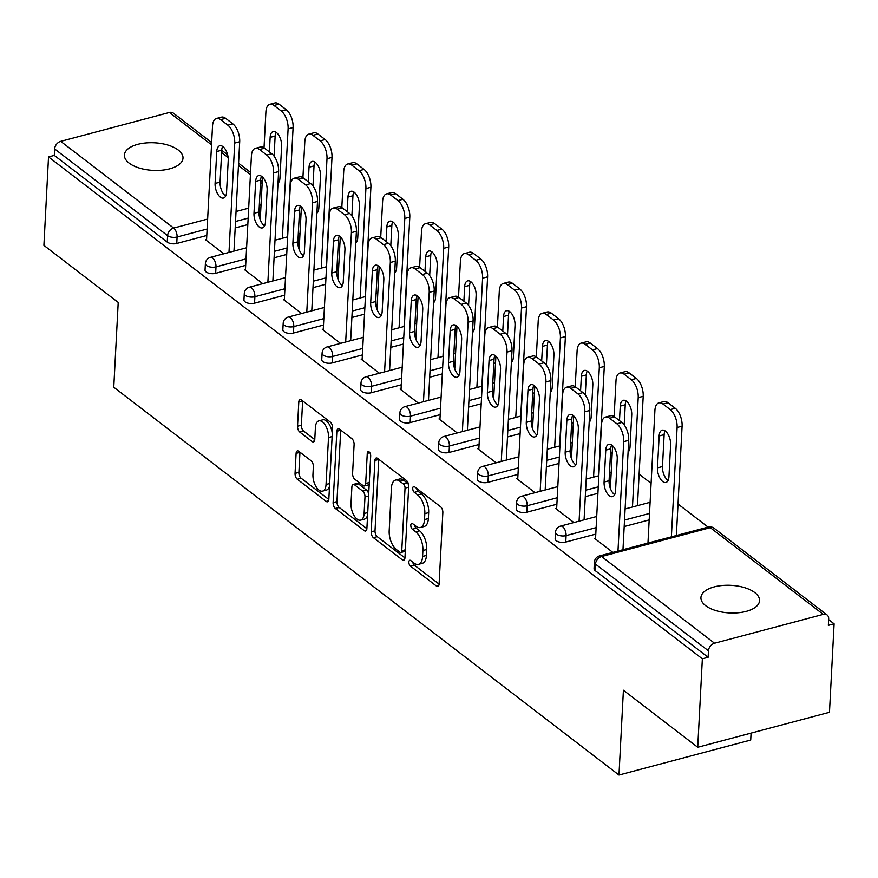<?xml version="1.0" encoding="UTF-8"?>
<svg xmlns="http://www.w3.org/2000/svg" width="878" height="878" viewBox="0 0 878 878"><rect width="100%" height="100%" fill="white"/><g stroke="black" fill="none" stroke-linecap="round" stroke-linejoin="round"><path stroke-width="1.32" d="M408.874 561.997A3.15 1.569 -104.9 0 0 410.432 566.09L436.443 586.054A4.5 2.239 -104.9 0 0 437.804 586.438A4.5 2.239 -104.9 0 0 439.099 583.969L442.841 512.609A4.5 2.239 -104.9 0 0 440.602 506.771L414.592 486.807A3.15 1.569 -104.9 0 0 413.637 486.533A3.15 1.569 -104.9 0 0 412.737 488.267A3.15 1.569 -104.9 0 0 414.306 492.349L417.665 494.94A14.399 7.178 -104.9 0 1 424.831 513.63L424.524 519.578A14.399 7.178 -104.9 0 1 420.386 527.48A14.399 7.178 -104.9 0 1 416.029 526.251L412.66 523.672A3.15 1.569 -104.9 0 0 411.705 523.398A3.15 1.569 -104.9 0 0 410.805 525.132A3.15 1.569 -104.9 0 0 412.375 529.225L415.733 531.805A14.399 7.178 -104.9 0 1 422.9 550.506L422.592 556.443A14.399 7.178 -104.9 0 1 418.455 564.356A14.399 7.178 -104.9 0 1 414.098 563.127L410.728 560.537A3.15 1.569 -104.9 0 0 409.774 560.274A3.15 1.569 -104.9 0 0 408.874 561.997M412.781 562.118A3.15 1.569 -104.9 0 0 414.273 565.07L439.088 584.111M416.644 488.377A3.15 1.569 -104.9 0 0 418.147 491.329L421.506 493.919L417.665 494.94M414.712 525.242A3.15 1.569 -104.9 0 0 416.216 528.205L419.574 530.784L415.733 531.805M129.132 163.121A29.336 13.818 3 0 0 161.684 170.222A29.336 13.818 3 0 0 183.008 158.128A29.336 13.818 3 0 0 178.3 150.061A29.336 13.818 3 0 0 145.737 142.96A29.336 13.818 3 0 0 124.413 155.055A29.336 13.818 3 0 0 129.132 163.121M705.649 605.666A29.336 13.818 3 0 0 738.211 612.767A29.336 13.818 3 0 0 759.536 600.673A29.336 13.818 3 0 0 754.817 592.606A29.336 13.818 3 0 0 722.254 585.494A29.336 13.818 3 0 0 700.929 597.6A29.336 13.818 3 0 0 705.649 605.666M298.761 451.292A4.5 2.239 -104.9 0 0 297.401 450.908A4.5 2.239 -104.9 0 0 296.106 453.377L295.052 473.396A4.5 2.239 -104.9 0 0 297.291 479.234L326.177 501.415A4.5 2.239 -104.9 0 0 327.538 501.799A4.5 2.239 -104.9 0 0 328.833 499.33L332.575 427.97A4.5 2.239 -104.9 0 0 330.337 422.12L301.45 399.951A4.5 2.239 -104.9 0 0 300.089 399.567A4.5 2.239 -104.9 0 0 298.794 402.036L297.532 426.225A4.5 2.239 -104.9 0 0 299.771 432.064L312.129 441.557A4.5 2.239 -104.9 0 0 313.49 441.941A4.5 2.239 -104.9 0 0 314.785 439.472L315.411 427.476A12.04 6.003 -104.9 0 1 318.868 420.869A12.04 6.003 -104.9 0 1 325.573 425.589A12.04 6.003 -104.9 0 1 328.504 437.529L326.045 484.502A12.04 6.003 -104.9 0 1 322.588 491.109A12.04 6.003 -104.9 0 1 315.882 486.39A12.04 6.003 -104.9 0 1 312.952 474.449L313.358 466.624A4.5 2.239 -104.9 0 0 311.119 460.774L298.761 451.292M823.235 614.37L710.269 527.656L601.573 556.531L714.538 643.234L823.235 614.37A6.881 5.005 127.5 0 1 827.098 614.973A6.881 5.005 127.5 0 1 828.678 618.891L828.338 625.355L834.1 623.83L829.469 712.277L697.725 747.266L623.413 690.229L618.968 775.033L113.767 387.231L118.212 302.427L43.9 245.379L48.531 156.932L702.356 658.818L708.118 657.282L708.458 650.828L595.493 564.115L595.152 570.579L708.118 657.282M697.725 747.266L702.356 658.818M371.174 531.827A4.5 2.239 -104.9 0 0 373.413 537.676L402.3 559.846A4.5 2.239 -104.9 0 0 403.66 560.23A4.5 2.239 -104.9 0 0 404.956 557.76L408.698 486.401A4.5 2.239 -104.9 0 0 406.459 480.551L377.573 458.382A4.5 2.239 -104.9 0 0 376.212 457.998A4.5 2.239 -104.9 0 0 374.917 460.467L371.174 531.827L375.016 530.806A4.5 2.239 -104.9 0 0 377.255 536.656L404.945 557.903M364.238 530.63L335.352 508.461A4.5 2.239 -104.9 0 1 333.113 502.611L336.856 431.252A4.5 2.239 -104.9 0 1 338.151 428.782A4.5 2.239 -104.9 0 1 339.512 429.166L351.869 438.66A4.5 2.239 -104.9 0 1 354.108 444.498L352.594 473.44A4.5 2.239 -104.9 0 0 354.833 479.278L363.031 485.578A4.5 2.239 -104.9 0 0 364.403 485.962A4.5 2.239 -104.9 0 0 365.687 483.493L367.267 453.366A3.15 1.569 -104.9 0 1 368.178 451.632A3.15 1.569 -104.9 0 1 369.934 452.872A3.15 1.569 -104.9 0 1 370.692 455.989L366.894 528.545A4.5 2.239 -104.9 0 1 365.599 531.014A4.5 2.239 -104.9 0 1 364.238 530.63L366.598 530.005M618.968 775.033L750.712 740.044L751.074 733.097M714.538 643.234A6.881 5.005 127.5 0 0 708.458 650.828M48.531 156.932L54.293 155.406L54.634 148.942A6.881 5.005 -52.5 0 1 60.714 141.358L169.41 112.483A6.881 5.005 -52.5 0 1 173.284 113.086L211.653 142.543M299.376 213.365L300.989 214.605M338.271 243.228L339.885 244.468M377.178 273.08L378.791 274.32M416.073 302.943L417.687 304.183M454.969 332.806L456.593 334.046M493.875 362.669L495.488 363.909M532.77 392.521L534.384 393.761M571.677 422.384L573.29 423.624M610.572 452.247L612.185 453.487M639.118 474.153L651.092 483.35M678.014 504.016L708.085 527.096M828.634 619.638L834.1 623.83M648.963 523.957L648.359 524.111L648.93 524.55M595.569 538.137L594.593 538.39L612.833 552.394M215.659 273.31A6.881 3.238 -177 0 1 206.154 271.971A6.881 3.238 -177 0 1 205.046 270.084L205.386 263.619A6.881 3.238 -177 0 0 206.495 265.507A6.881 3.238 3 0 0 215.999 266.857L215.659 273.31L245.686 265.343M286.722 254.444L274.09 257.792M247.815 224.581L235.183 227.94M206.78 235.48L176.763 243.458A6.881 3.238 -177 0 1 167.259 242.119L167.599 235.655L54.634 148.942M54.293 155.406L167.259 242.119M595.152 570.579A6.881 3.238 -177 0 1 594.055 568.692L594.395 562.227A6.881 3.238 -177 0 0 595.493 564.115A6.881 5.005 127.5 0 1 601.573 556.531A6.881 3.424 -104.9 0 0 599.487 555.939A6.881 6.881 0 0 0 594.395 562.227M245.467 269.392L244.49 269.656L262.731 283.649M293.461 333.036A6.881 3.238 -177 0 1 283.956 331.697A6.881 3.238 -177 0 1 282.848 329.81L283.188 323.345A6.881 3.238 -177 0 0 284.296 325.233A6.881 3.238 3 0 0 293.801 326.572L293.461 333.036L323.488 325.058M364.524 314.159L351.891 317.518M323.269 329.107L322.292 329.371L340.532 343.375M371.262 392.751A6.881 3.238 -177 0 1 361.758 391.412A6.881 3.238 -177 0 1 360.649 389.525L360.99 383.06A6.881 3.238 -177 0 0 362.098 384.948A6.881 3.238 3 0 0 371.603 386.298L371.262 392.751L401.279 384.784M442.314 373.885L429.693 377.233M401.07 388.833L400.094 389.097L418.334 403.09M449.064 452.477A6.881 3.238 -177 0 1 439.56 451.138A6.881 3.238 -177 0 1 438.451 449.251L438.791 442.786A6.881 3.238 -177 0 0 439.9 444.674A6.881 3.238 3 0 0 449.393 446.013L449.064 452.477L479.081 444.498M520.116 433.6L507.484 436.959M478.872 448.548L477.895 448.812L496.136 462.816M526.855 512.192A6.881 3.238 -177 0 1 517.361 510.853A6.881 3.238 -177 0 1 516.253 508.966L516.593 502.501A6.881 3.238 -177 0 0 517.691 504.389A6.881 3.238 3 0 0 527.195 505.739L526.855 512.192L556.882 504.224M597.918 493.326L585.286 496.674M556.674 508.274L555.686 508.538L573.927 522.531M565.761 542.055A6.881 3.238 -177 0 1 556.257 540.716A6.881 3.238 -177 0 1 555.148 538.829L555.489 532.364A6.881 3.238 -177 0 0 556.597 534.252A6.881 3.238 3 0 0 566.101 535.591L565.761 542.055L595.789 534.087M649.171 519.908L624.192 526.537M517.768 478.411L516.791 478.675L535.031 492.679M487.959 482.34A6.881 3.238 -177 0 1 478.455 481.001A6.881 3.238 -177 0 1 477.347 479.103L477.687 472.649A6.881 3.238 -177 0 0 478.795 474.537A6.881 3.238 3 0 0 488.3 475.876L487.959 482.34L517.987 474.361M559.023 463.463L546.39 466.822M439.966 418.696L438.989 418.949L457.229 432.953M410.158 422.614A6.881 3.238 -177 0 1 400.653 421.275A6.881 3.238 -177 0 1 399.556 419.388L399.885 412.923A6.881 3.238 -177 0 0 400.994 414.811A6.881 3.238 3 0 0 410.498 416.15L410.158 422.614L440.185 414.646M481.221 403.748L468.589 407.096M362.175 358.97L361.187 359.234L379.428 373.238M332.356 362.899A6.881 3.238 -177 0 1 322.852 361.56A6.881 3.238 -177 0 1 321.754 359.662L322.094 353.208A6.881 3.238 -177 0 0 323.192 355.096A6.881 3.238 3 0 0 332.696 356.435L332.356 362.899L362.384 354.921M403.419 344.022L390.787 347.381M284.373 299.255L283.385 299.508L301.626 313.512M254.554 303.173A6.881 3.238 -177 0 1 245.061 301.834A6.881 3.238 -177 0 1 243.952 299.947L244.293 293.482A6.881 3.238 -177 0 0 245.39 295.37A6.881 3.238 3 0 0 254.894 296.709L254.554 303.173L284.582 295.206M325.617 284.307L312.985 287.655M206.571 239.529L205.595 239.793L223.835 253.797M418.455 564.356L422.296 563.336A14.399 7.178 -104.9 0 0 426.434 555.434L422.592 556.443M419.574 530.784A14.399 7.178 -104.9 0 1 426.741 549.485L426.434 555.434M420.386 527.48L424.228 526.471A14.399 7.178 -104.9 0 0 428.365 518.558L424.524 519.578M421.506 493.919A14.399 7.178 -104.9 0 1 428.673 512.609L428.365 518.558M378.769 459.304A4.5 2.239 -104.9 0 0 378.758 459.446L375.016 530.806M399.896 552.229A3.15 1.569 -104.9 0 0 400.851 552.492A3.15 1.569 -104.9 0 0 401.762 550.769L405.043 488.135A3.15 1.569 -104.9 0 0 403.474 484.041L399.918 481.32A14.399 7.178 -104.9 0 0 395.561 480.079A14.399 7.178 -104.9 0 0 391.423 487.992L389.184 530.806A14.399 7.178 -104.9 0 0 396.351 549.496L399.896 552.229M400.851 552.492L404.692 551.472A3.15 1.569 -104.9 0 0 405.318 550.923M408.665 485.325A3.15 1.569 -104.9 0 0 407.315 483.021L403.474 484.041M395.561 480.079L399.402 479.059A14.399 7.178 -104.9 0 1 403.759 480.299L407.315 483.021M366.883 528.688L339.193 507.44L335.352 508.461M340.708 430.088A4.5 2.239 -104.9 0 0 340.697 430.231L336.954 501.59A4.5 2.239 -104.9 0 0 339.193 507.44M364.403 485.962L368.233 484.941A4.5 2.239 -104.9 0 0 369.232 483.932M351.024 503.467A12.04 6.003 -104.9 0 0 353.955 515.408A12.04 6.003 -104.9 0 0 360.66 520.127A12.04 6.003 -104.9 0 0 364.118 513.52L364.985 496.97A4.5 2.239 -104.9 0 0 362.746 491.131L354.547 484.832A4.5 2.239 -104.9 0 0 353.186 484.447A4.5 2.239 -104.9 0 0 351.891 486.917L351.024 503.467M360.66 520.127L364.502 519.107A12.04 6.003 -104.9 0 0 367.597 515.024M368.694 494.16A4.5 2.239 -104.9 0 0 366.587 490.111L362.746 491.131M353.186 484.447L357.028 483.427A4.5 2.239 -104.9 0 1 358.389 483.811L366.587 490.111M322.588 491.109L326.429 490.089A12.04 6.003 -104.9 0 0 329.535 486.006M332.279 433.655A12.04 6.003 -104.9 0 0 322.709 419.849L318.868 420.869M302.647 400.873A4.5 2.239 -104.9 0 0 302.636 401.016L301.373 425.204A4.5 2.239 -104.9 0 0 303.612 431.043L314.774 439.615M299.958 452.214A4.5 2.239 -104.9 0 0 299.947 452.357L298.893 472.375A4.5 2.239 -104.9 0 0 301.132 478.225L328.822 499.472M668.948 476.677L670.616 444.762A10.547 5.257 -104.9 0 0 668.048 434.314A10.547 5.257 -104.9 0 0 662.177 430.176A10.547 5.257 -104.9 0 0 659.148 435.96L657.479 467.864A10.547 5.257 -104.9 0 0 660.047 478.323A10.547 5.257 -104.9 0 0 665.919 482.461A10.547 5.257 -104.9 0 0 668.948 476.677M671.374 536.853L677.103 427.476A13.752 6.859 -104.9 0 0 670.254 409.62L663.022 404.067A13.752 6.859 -104.9 0 0 658.862 402.892A13.752 6.859 -104.9 0 0 654.911 410.443L647.964 543.065M676.367 535.525L682.096 426.148L677.103 427.476M670.254 409.62L675.248 408.292L668.015 402.739L663.022 404.067M665.019 430.824A10.547 5.257 -104.9 0 0 664.141 434.632L662.473 466.547A10.547 5.257 -104.9 0 0 668.07 480.486M675.248 408.292A13.752 6.859 75.1 0 1 682.096 426.148M658.862 402.892L663.856 401.564A13.752 6.859 75.1 0 1 668.015 402.739M614.677 494.665A10.547 5.257 75.1 0 1 609.08 480.727L610.748 448.812A10.547 5.257 75.1 0 1 611.637 445.003M614.633 416.918L609.639 418.246A13.752 6.859 -104.9 0 0 605.469 417.072L610.462 415.744A13.752 6.859 75.1 0 1 614.633 416.918L621.865 422.472A13.752 6.859 75.1 0 1 628.703 440.328L623.709 441.656L617.98 551.033M622.974 549.705L628.703 440.328M595.525 539.103L601.518 424.623A13.752 6.859 -104.9 0 1 605.469 417.072M609.639 418.246L616.872 423.8L621.865 422.472M617.234 458.942L615.555 490.857A10.547 5.257 75.1 0 1 612.526 496.641A10.547 5.257 75.1 0 1 606.654 492.503A10.547 5.257 75.1 0 1 604.086 482.044L605.765 450.14A10.547 5.257 75.1 0 1 608.783 444.356A10.547 5.257 75.1 0 1 614.666 448.493A10.547 5.257 75.1 0 1 617.234 458.942M623.709 441.656A13.752 6.859 -104.9 0 0 616.872 423.8M628.088 452.038A10.547 5.257 -104.9 0 0 630.042 446.814L631.721 414.91A10.547 5.257 -104.9 0 0 629.153 404.451A10.547 5.257 -104.9 0 0 623.281 400.313A10.547 5.257 -104.9 0 0 620.252 406.097L619.484 420.65M632.467 506.99L638.207 397.613A13.752 6.859 -104.9 0 0 631.359 379.757L624.126 374.204A13.752 6.859 -104.9 0 0 619.956 373.029A13.752 6.859 -104.9 0 0 616.005 380.58L614.128 416.567M610.353 488.42L612.592 445.783M637.461 505.662L643.201 396.296L638.207 397.613M631.359 379.757L636.352 378.429L629.12 372.887L624.126 374.204M626.124 400.972A10.547 5.257 -104.9 0 0 625.246 404.78L624.192 424.897M628.209 449.854A10.547 5.257 -104.9 0 0 629.164 450.623M636.352 378.429A13.752 6.859 75.1 0 1 643.201 396.296M619.956 373.029L624.949 371.701A13.752 6.859 75.1 0 1 629.12 372.887M589.193 422.175A10.547 5.257 -104.9 0 0 591.146 416.951L592.815 385.047A10.547 5.257 -104.9 0 0 590.257 374.588A10.547 5.257 -104.9 0 0 584.375 370.45A10.547 5.257 -104.9 0 0 581.346 376.245L580.588 390.787M593.572 477.127L599.301 367.761A13.752 6.859 -104.9 0 0 592.452 349.894L585.22 344.352A13.752 6.859 -104.9 0 0 581.06 343.166A13.752 6.859 -104.9 0 0 577.109 350.717L575.222 386.704M571.457 458.568L573.696 415.92M598.566 475.799L604.294 366.433L599.301 367.761M592.452 349.894L597.446 348.577L590.214 343.024L585.22 344.352M587.228 371.109A10.547 5.257 -104.9 0 0 586.339 374.917L585.286 395.045M589.303 419.991A10.547 5.257 -104.9 0 0 590.268 420.76M597.446 348.577A13.752 6.859 75.1 0 1 604.294 366.433M581.06 343.166L586.054 341.849A13.752 6.859 75.1 0 1 590.214 343.024M550.297 392.312A10.547 5.257 -104.9 0 0 552.251 387.088L553.919 355.184A10.547 5.257 -104.9 0 0 551.351 344.725A10.547 5.257 -104.9 0 0 545.479 340.598A10.547 5.257 -104.9 0 0 542.45 346.382L541.682 360.935M554.666 447.264L560.405 337.898A13.752 6.859 -104.9 0 0 553.557 320.042L546.325 314.489A13.752 6.859 -104.9 0 0 542.165 313.314A13.752 6.859 -104.9 0 0 538.214 320.865L536.326 356.841M532.562 428.705L534.79 386.057M559.659 445.936L565.399 336.57L560.405 337.898M553.557 320.042L558.551 318.714L551.318 313.161L546.325 314.489M548.322 341.246A10.547 5.257 -104.9 0 0 547.444 345.054L546.39 365.182M550.407 390.128A10.547 5.257 -104.9 0 0 551.362 390.897M558.551 318.714A13.752 6.859 75.1 0 1 565.399 336.57M542.165 313.314L547.148 311.986A13.752 6.859 75.1 0 1 551.318 313.161M511.391 362.449A10.547 5.257 -104.9 0 0 513.345 357.236L515.024 325.321A10.547 5.257 -104.9 0 0 512.456 314.873A10.547 5.257 -104.9 0 0 506.573 310.735A10.547 5.257 -104.9 0 0 503.544 316.519L502.787 331.072M515.77 417.412L521.499 308.035A13.752 6.859 -104.9 0 0 514.662 290.179L507.429 284.626A13.752 6.859 -104.9 0 0 503.259 283.451A13.752 6.859 -104.9 0 0 499.308 291.002L497.42 326.978M493.655 398.842L495.894 356.194M520.764 416.084L526.493 306.707L521.499 308.035M514.662 290.179L519.644 288.851L512.423 283.298L507.429 284.626M509.427 311.383A10.547 5.257 -104.9 0 0 508.538 315.191L507.484 335.319M511.512 360.265A10.547 5.257 -104.9 0 0 512.467 361.045M519.644 288.851A13.752 6.859 75.1 0 1 526.493 306.707M503.259 283.451L508.252 282.123A13.752 6.859 75.1 0 1 512.423 283.298M472.496 332.597A10.547 5.257 -104.9 0 0 474.449 327.373L476.117 295.469A10.547 5.257 -104.9 0 0 473.549 285.01A10.547 5.257 -104.9 0 0 467.678 280.872A10.547 5.257 -104.9 0 0 464.649 286.656L463.891 301.209M476.875 387.549L482.604 278.172A13.752 6.859 -104.9 0 0 475.755 260.316L468.523 254.763A13.752 6.859 -104.9 0 0 464.363 253.588A13.752 6.859 -104.9 0 0 460.412 261.139L458.525 297.126M454.76 368.979L456.988 326.342M481.868 386.221L487.597 276.855L482.604 278.172M475.755 260.316L480.749 258.988L473.516 253.446L468.523 254.763M470.52 281.531A10.547 5.257 -104.9 0 0 469.642 285.339L468.589 305.456M472.605 330.413A10.547 5.257 -104.9 0 0 473.56 331.182M480.749 258.988A13.752 6.859 75.1 0 1 487.597 276.855M464.363 253.588L469.357 252.26A13.752 6.859 75.1 0 1 473.516 253.446M575.781 464.802A10.547 5.257 75.1 0 1 570.184 450.864L571.852 418.96A10.547 5.257 75.1 0 1 572.73 415.151M575.727 387.066L570.733 388.383A13.752 6.859 -104.9 0 0 566.573 387.209L571.567 385.881A13.752 6.859 75.1 0 1 575.727 387.066L582.959 392.609A13.752 6.859 75.1 0 1 589.807 410.476L584.814 411.793L579.085 521.17M584.079 519.842L589.807 410.476M556.619 509.251L562.622 394.76A13.752 6.859 -104.9 0 1 566.573 387.209M570.733 388.383L577.965 393.937L582.959 392.609M578.328 429.09L576.659 460.994A10.547 5.257 75.1 0 1 573.63 466.778A10.547 5.257 75.1 0 1 567.759 462.64A10.547 5.257 75.1 0 1 565.191 452.192L566.859 420.277A10.547 5.257 75.1 0 1 569.888 414.493A10.547 5.257 75.1 0 1 575.759 418.63A10.547 5.257 75.1 0 1 578.328 429.09M584.814 411.793A13.752 6.859 -104.9 0 0 577.965 393.937M536.875 434.939A10.547 5.257 75.1 0 1 531.278 421.001L532.957 389.097A10.547 5.257 75.1 0 1 533.835 385.288M536.831 357.203L531.838 358.531A13.752 6.859 -104.9 0 0 527.667 357.346L532.661 356.029A13.752 6.859 75.1 0 1 536.831 357.203L544.064 362.757A13.752 6.859 75.1 0 1 550.901 380.613L545.918 381.941L540.179 491.307M545.172 489.979L550.901 380.613M517.724 479.388L523.716 364.897A13.752 6.859 -104.9 0 1 527.667 357.346M531.838 358.531L539.07 364.074L544.064 362.757M539.432 399.227L537.753 431.131A10.547 5.257 75.1 0 1 534.724 436.926A10.547 5.257 75.1 0 1 528.852 432.788A10.547 5.257 75.1 0 1 526.284 422.329L527.963 390.425A10.547 5.257 75.1 0 1 530.992 384.63A10.547 5.257 75.1 0 1 536.864 388.767A10.547 5.257 75.1 0 1 539.432 399.227M545.918 381.941A13.752 6.859 -104.9 0 0 539.07 364.074M497.98 405.076A10.547 5.257 75.1 0 1 492.382 391.138L494.051 359.234A10.547 5.257 75.1 0 1 494.94 355.425M497.925 327.34L492.931 328.668A13.752 6.859 -104.9 0 0 488.772 327.494L493.765 326.166A13.752 6.859 75.1 0 1 497.925 327.34L505.157 332.894A13.752 6.859 75.1 0 1 512.006 350.75L507.012 352.078L501.283 461.444M506.277 460.116L512.006 350.75M478.817 449.525L484.821 335.045A13.752 6.859 -104.9 0 1 488.772 327.494M492.931 328.668L500.164 334.222L505.157 332.894M500.526 369.364L498.858 401.268A10.547 5.257 75.1 0 1 495.829 407.063A10.547 5.257 75.1 0 1 489.957 402.925A10.547 5.257 75.1 0 1 487.389 392.466L489.057 360.562A10.547 5.257 75.1 0 1 492.086 354.778A10.547 5.257 75.1 0 1 497.969 358.904A10.547 5.257 75.1 0 1 500.526 369.364M507.012 352.078A13.752 6.859 -104.9 0 0 500.164 334.222M459.073 375.224A10.547 5.257 75.1 0 1 453.476 361.286L455.155 329.371A10.547 5.257 75.1 0 1 456.033 325.562M459.029 297.477L454.036 298.805A13.752 6.859 -104.9 0 0 449.865 297.631L454.859 296.303A13.752 6.859 75.1 0 1 459.029 297.477L466.262 303.031A13.752 6.859 75.1 0 1 473.11 320.887L468.117 322.215L462.377 431.592M467.37 430.264L473.11 320.887M439.922 419.662L445.925 305.182A13.752 6.859 -104.9 0 1 449.865 297.631M454.036 298.805L461.268 304.359L466.262 303.031M461.63 339.501L459.962 371.416A10.547 5.257 75.1 0 1 456.933 377.2A10.547 5.257 75.1 0 1 451.051 373.062A10.547 5.257 75.1 0 1 448.482 362.603L450.162 330.699A10.547 5.257 75.1 0 1 453.191 324.915A10.547 5.257 75.1 0 1 459.062 329.052A10.547 5.257 75.1 0 1 461.63 339.501M468.117 322.215A13.752 6.859 -104.9 0 0 461.268 304.359M420.178 345.361A10.547 5.257 75.1 0 1 414.581 331.423L416.249 299.519A10.547 5.257 75.1 0 1 417.138 295.71M420.134 267.625L415.14 268.942A13.752 6.859 -104.9 0 0 410.97 267.768L415.963 266.44A13.752 6.859 75.1 0 1 420.134 267.625L427.356 273.168A13.752 6.859 75.1 0 1 434.204 291.035L429.21 292.352L423.481 401.729M428.475 400.401L434.204 291.035M401.016 389.81L407.019 275.319A13.752 6.859 -104.9 0 1 410.97 267.768M415.14 268.942L422.362 274.496L427.356 273.168M422.735 309.649L421.056 341.553A10.547 5.257 75.1 0 1 418.027 347.337A10.547 5.257 75.1 0 1 412.155 343.199A10.547 5.257 75.1 0 1 409.587 332.751L411.255 300.836A10.547 5.257 75.1 0 1 414.284 295.052A10.547 5.257 75.1 0 1 420.167 299.189A10.547 5.257 75.1 0 1 422.735 309.649M429.21 292.352A13.752 6.859 -104.9 0 0 422.362 274.496M433.589 302.734A10.547 5.257 -104.9 0 0 435.543 297.51L437.222 265.606A10.547 5.257 -104.9 0 0 434.654 255.147A10.547 5.257 -104.9 0 0 428.782 251.009A10.547 5.257 -104.9 0 0 425.753 256.804L424.985 271.346M437.968 357.686L443.697 248.32A13.752 6.859 -104.9 0 0 436.86 230.453L429.627 224.911A13.752 6.859 -104.9 0 0 425.457 223.725A13.752 6.859 -104.9 0 0 421.506 231.276L419.618 267.263M415.854 339.127L418.093 296.479M442.962 356.358L448.691 246.992L443.697 248.32M436.86 230.453L441.853 229.136L434.621 223.583L429.627 224.911M431.625 251.668A10.547 5.257 -104.9 0 0 430.747 255.476L429.682 275.604M433.71 300.55A10.547 5.257 -104.9 0 0 434.665 301.319M441.853 229.136A13.752 6.859 75.1 0 1 448.691 246.992M425.457 223.725L430.45 222.408A13.752 6.859 75.1 0 1 434.621 223.583M381.271 315.498A10.547 5.257 75.1 0 1 375.685 301.56L377.353 269.656A10.547 5.257 75.1 0 1 378.231 265.847M381.228 237.762L376.234 239.09A13.752 6.859 -104.9 0 0 372.074 237.905L377.068 236.588A13.752 6.859 75.1 0 1 381.228 237.762L388.46 243.316A13.752 6.859 75.1 0 1 395.309 261.172L390.315 262.5L384.586 371.866M389.58 370.538L395.309 261.172M362.12 359.947L368.123 245.456A13.752 6.859 -104.9 0 1 372.074 237.905M376.234 239.09L383.466 244.633L388.46 243.316M383.829 279.786L382.16 311.69A10.547 5.257 75.1 0 1 379.131 317.485A10.547 5.257 75.1 0 1 373.249 313.347A10.547 5.257 75.1 0 1 370.692 302.888L372.36 270.984A10.547 5.257 75.1 0 1 375.389 265.189A10.547 5.257 75.1 0 1 381.261 269.327A10.547 5.257 75.1 0 1 383.829 279.786M390.315 262.5A13.752 6.859 -104.9 0 0 383.466 244.633M394.694 272.871A10.547 5.257 -104.9 0 0 396.647 267.647L398.316 235.743A10.547 5.257 -104.9 0 0 395.748 225.284A10.547 5.257 -104.9 0 0 389.876 221.157A10.547 5.257 -104.9 0 0 386.847 226.941L386.09 241.494M399.073 327.823L404.802 218.457A13.752 6.859 -104.9 0 0 397.954 200.601L390.721 195.048A13.752 6.859 -104.9 0 0 386.561 193.873A13.752 6.859 -104.9 0 0 382.61 201.424L380.723 237.4M376.958 309.265L379.197 266.616M404.067 326.495L409.796 217.129L404.802 218.457M397.954 200.601L402.947 199.273L395.715 193.72L390.721 195.048M392.718 221.805A10.547 5.257 -104.9 0 0 391.84 225.613L390.787 245.741M394.804 270.687A10.547 5.257 -104.9 0 0 395.769 271.456M402.947 199.273A13.752 6.859 75.1 0 1 409.796 217.129M386.561 193.873L391.555 192.545A13.752 6.859 75.1 0 1 395.715 193.72M342.376 285.635A10.547 5.257 75.1 0 1 336.779 271.697L338.447 239.793A10.547 5.257 75.1 0 1 339.336 235.984M342.332 207.899L337.339 209.227A13.752 6.859 -104.9 0 0 333.168 208.053L338.162 206.725A13.752 6.859 75.1 0 1 342.332 207.899L349.565 213.453A13.752 6.859 75.1 0 1 356.402 231.309L351.409 232.637L345.68 342.003M350.673 340.675L356.402 231.309M323.225 330.084L329.217 215.604A13.752 6.859 -104.9 0 1 333.168 208.053M337.339 209.227L344.571 214.781L349.565 213.453M344.933 249.923L343.254 281.827A10.547 5.257 75.1 0 1 340.225 287.622A10.547 5.257 75.1 0 1 334.353 283.484A10.547 5.257 75.1 0 1 331.785 273.025L333.464 241.121A10.547 5.257 75.1 0 1 336.493 235.337A10.547 5.257 75.1 0 1 342.365 239.464A10.547 5.257 75.1 0 1 344.933 249.923M351.409 232.637A13.752 6.859 -104.9 0 0 344.571 214.781M355.788 243.008A10.547 5.257 -104.9 0 0 357.752 237.795L359.42 205.88A10.547 5.257 -104.9 0 0 356.852 195.432A10.547 5.257 -104.9 0 0 350.981 191.294A10.547 5.257 -104.9 0 0 347.951 197.078L347.183 211.631M360.167 297.971L365.906 188.594A13.752 6.859 -104.9 0 0 359.058 170.738L351.826 165.185A13.752 6.859 -104.9 0 0 347.655 164.01A13.752 6.859 -104.9 0 0 343.704 171.561L341.827 207.537M338.052 279.402L340.291 236.753M365.16 296.643L370.9 187.266L365.906 188.594M359.058 170.738L364.052 169.41L356.819 163.857L351.826 165.185M353.823 191.942A10.547 5.257 -104.9 0 0 352.945 195.75L351.891 215.878M355.908 240.824A10.547 5.257 -104.9 0 0 356.863 241.604M364.052 169.41A13.752 6.859 75.1 0 1 370.9 187.266M347.655 164.01L352.649 162.682A13.752 6.859 75.1 0 1 356.819 163.857M303.481 255.783A10.547 5.257 75.1 0 1 297.883 241.845L299.552 209.93A10.547 5.257 75.1 0 1 300.43 206.121M303.426 178.036L298.432 179.364A13.752 6.859 -104.9 0 0 294.273 178.19L299.266 176.862A13.752 6.859 75.1 0 1 303.426 178.036L310.658 183.59A13.752 6.859 75.1 0 1 317.507 201.446L312.513 202.774L306.784 312.151M311.778 310.823L317.507 201.446M284.318 300.221L290.322 185.741A13.752 6.859 -104.9 0 1 294.273 178.19M298.432 179.364L305.665 184.918L310.658 183.59M306.027 220.06L304.359 251.975A10.547 5.257 75.1 0 1 301.33 257.759A10.547 5.257 75.1 0 1 295.458 253.621A10.547 5.257 75.1 0 1 292.89 243.162L294.558 211.258A10.547 5.257 75.1 0 1 297.587 205.474A10.547 5.257 75.1 0 1 303.459 209.612A10.547 5.257 75.1 0 1 306.027 220.06M312.513 202.774A13.752 6.859 -104.9 0 0 305.665 184.918M316.892 213.156A10.547 5.257 -104.9 0 0 318.846 207.932L320.514 176.028A10.547 5.257 -104.9 0 0 317.957 165.569A10.547 5.257 -104.9 0 0 312.074 161.431A10.547 5.257 -104.9 0 0 309.045 167.215L308.288 181.768M321.271 268.108L327 158.731A13.752 6.859 -104.9 0 0 320.152 140.875L312.919 135.322A13.752 6.859 -104.9 0 0 308.76 134.147A13.752 6.859 -104.9 0 0 304.809 141.698L302.921 177.685M299.157 249.539L301.395 206.901M326.265 266.78L331.994 157.414L327 158.731M320.152 140.875L325.145 139.547L317.913 134.005L312.919 135.322M314.928 162.09A10.547 5.257 -104.9 0 0 314.039 165.898L312.985 186.015M317.002 210.972A10.547 5.257 -104.9 0 0 317.968 211.741M325.145 139.547A13.752 6.859 75.1 0 1 331.994 157.414M308.76 134.147L313.753 132.819A13.752 6.859 75.1 0 1 317.913 134.005M264.574 225.92A10.547 5.257 75.1 0 1 258.977 211.982L260.656 180.078A10.547 5.257 75.1 0 1 261.534 176.269M264.53 148.184L259.537 149.501A13.752 6.859 -104.9 0 0 255.366 148.327L260.36 146.999A13.752 6.859 75.1 0 1 264.53 148.184L271.763 153.727A13.752 6.859 75.1 0 1 278.611 171.594L273.618 172.911L267.878 282.288M272.871 280.96L278.611 171.594M245.423 270.369L251.415 155.878A13.752 6.859 -104.9 0 1 255.366 148.327M259.537 149.501L266.769 155.055L271.763 153.727M267.131 190.208L265.452 222.112A10.547 5.257 75.1 0 1 262.434 227.896A10.547 5.257 75.1 0 1 256.552 223.758A10.547 5.257 75.1 0 1 253.983 213.31L255.663 181.395A10.547 5.257 75.1 0 1 258.692 175.611A10.547 5.257 75.1 0 1 264.563 179.749A10.547 5.257 75.1 0 1 267.131 190.208M273.618 172.911A13.752 6.859 -104.9 0 0 266.769 155.055M277.997 183.293A10.547 5.257 -104.9 0 0 279.95 178.069L281.618 146.165A10.547 5.257 -104.9 0 0 279.05 135.706A10.547 5.257 -104.9 0 0 273.179 131.568A10.547 5.257 -104.9 0 0 270.15 137.363L269.381 151.905M282.365 238.245L288.105 128.879A13.752 6.859 -104.9 0 0 281.256 111.012L274.024 105.47A13.752 6.859 -104.9 0 0 269.864 104.284A13.752 6.859 -104.9 0 0 265.913 111.835L264.026 147.822M260.261 219.687L262.489 177.038M287.358 236.917L293.098 127.551L288.105 128.879M281.256 111.012L286.25 109.695L279.017 104.142L274.024 105.47M276.021 132.227A10.547 5.257 -104.9 0 0 275.143 136.035L274.09 156.163M278.106 181.109A10.547 5.257 -104.9 0 0 279.061 181.878M286.25 109.695A13.752 6.859 75.1 0 1 293.098 127.551M269.864 104.284L274.858 102.967A13.752 6.859 75.1 0 1 279.017 104.142M225.679 196.057A10.547 5.257 75.1 0 1 220.082 182.119L221.75 150.215A10.547 5.257 75.1 0 1 222.639 146.406M225.624 118.321L220.63 119.649A13.752 6.859 -104.9 0 0 216.471 118.464L221.465 117.147A13.752 6.859 75.1 0 1 225.624 118.321L232.857 123.875A13.752 6.859 75.1 0 1 239.705 141.731L234.711 143.059L228.982 252.425M233.976 251.097L239.705 141.731M206.517 240.506L212.52 126.015A13.752 6.859 -104.9 0 1 216.471 118.464M220.63 119.649L227.863 125.192L232.857 123.875M228.225 160.345L226.557 192.249A10.547 5.257 75.1 0 1 223.528 198.044A10.547 5.257 75.1 0 1 217.656 193.906A10.547 5.257 75.1 0 1 215.088 183.447L216.756 151.543A10.547 5.257 75.1 0 1 219.785 145.748A10.547 5.257 75.1 0 1 225.668 149.886A10.547 5.257 75.1 0 1 228.225 160.345M234.711 143.059A13.752 6.859 -104.9 0 0 227.863 125.192M414.273 565.07L410.432 566.09M418.147 491.329L414.306 492.349M416.216 528.205L412.375 529.225M827.098 614.973L714.143 528.26A6.881 5.005 127.5 0 0 710.269 527.656A6.881 3.424 -104.9 0 0 708.195 527.074L599.487 555.939M60.714 141.358L173.679 228.06L207.647 219.039M236.05 211.499L248.683 208.141M259.328 205.309L261.029 204.859M262.149 183.667L260.525 182.426M250.439 174.678L238.465 165.492M228.137 157.557L221.629 152.563M211.532 144.815L169.41 112.483M207.12 229.015L177.093 236.994A6.881 3.238 3 0 1 167.599 235.655A6.881 5.005 -52.5 0 1 173.679 228.06A6.881 3.424 75.1 0 1 177.093 236.994L176.763 243.458M649.511 513.443L624.532 520.072M596.118 527.623L566.101 535.591A6.881 3.424 75.1 0 0 562.677 526.668A6.881 3.424 -104.9 0 0 560.592 526.076A6.881 6.881 0 0 0 555.489 532.364M610.616 483.58L609.233 483.954M598.258 486.862L585.626 490.22M557.223 497.76L527.195 505.739A6.881 3.424 75.1 0 0 523.771 496.805A6.881 3.424 -104.9 0 0 521.697 496.213A6.881 6.881 0 0 0 516.593 502.501M571.71 453.717L570.327 454.091M559.363 456.999L546.731 460.357M518.327 467.897L488.3 475.876A6.881 3.424 75.1 0 0 484.875 466.942A6.881 3.424 -104.9 0 0 482.79 466.361A6.881 6.881 0 0 0 477.687 472.649M532.814 423.865L531.431 424.228M520.456 427.147L507.824 430.494M479.421 438.045L449.393 446.013A6.881 3.424 75.1 0 0 445.969 437.09A6.881 3.424 -104.9 0 0 443.895 436.498A6.881 6.881 0 0 0 438.791 442.786M493.908 394.002L492.525 394.365M481.561 397.284L468.929 400.631M440.526 408.182L410.498 416.15A6.881 3.424 75.1 0 0 407.074 407.227A6.881 3.424 -104.9 0 0 404.988 406.635A6.881 6.881 0 0 0 399.885 412.923M455.013 364.14L453.63 364.513M442.655 367.421L430.022 370.779M401.619 378.319L371.603 386.298A6.881 3.424 75.1 0 0 368.178 377.364A6.881 3.424 -104.9 0 0 366.093 376.772A6.881 6.881 0 0 0 360.99 383.06M416.106 334.277L414.734 334.65M403.759 337.558L391.127 340.916M362.724 348.456L332.696 356.435A6.881 3.424 75.1 0 0 329.272 347.501A6.881 3.424 -104.9 0 0 327.187 346.92A6.881 6.881 0 0 0 322.094 353.208M377.211 304.425L375.828 304.787M364.853 307.706L352.232 311.053M323.817 318.604L293.801 326.572A6.881 3.424 75.1 0 0 290.377 317.649A6.881 3.424 -104.9 0 0 288.291 317.057A6.881 6.881 0 0 0 283.188 323.345M338.315 274.562L336.932 274.924M325.957 277.843L313.325 281.19M284.922 288.741L254.894 296.709A6.881 3.424 75.1 0 0 251.47 287.786A6.881 3.424 -104.9 0 0 249.396 287.194A6.881 6.881 0 0 0 244.293 293.482M299.409 244.699L298.026 245.072M287.062 247.98L274.43 251.338M246.027 258.878L215.999 266.857A6.881 3.424 75.1 0 0 212.575 257.923A6.881 3.424 -104.9 0 0 210.49 257.331A6.881 6.881 0 0 0 205.386 263.619M260.514 214.836L259.131 215.209M248.156 218.117L235.523 221.475M426.741 549.485L422.9 550.506M428.673 512.609L424.831 513.63M438.802 585.428L436.443 586.054M378.758 459.446L374.917 460.467M404.659 559.22L402.3 559.846M377.255 536.656L373.413 537.676M405.373 549.804L401.762 550.769M408.654 487.169L405.043 488.135M403.759 480.299L399.918 481.32M336.954 501.59L333.113 502.611M340.697 430.231L336.856 431.252M369.309 482.527L365.687 483.493M369.814 452.686L367.267 453.366M367.728 512.565L364.118 513.52M368.595 496.015L364.985 496.97M358.389 483.811L354.547 484.832M329.656 483.548L326.045 484.502M332.125 436.564L328.504 437.529M314.489 440.932L312.129 441.557M303.612 431.043L299.771 432.064M301.373 425.204L297.532 426.225M302.636 401.016L298.794 402.036M328.537 500.789L326.177 501.415M301.132 478.225L297.291 479.234M298.893 472.375L295.052 473.396M299.947 452.357L296.106 453.377M662.473 466.547L657.479 467.864M664.141 434.632L659.148 435.96M604.086 482.044L609.08 480.727M605.765 450.14L610.748 448.812M625.246 404.78L620.252 406.097M586.339 374.917L581.346 376.245M547.444 345.054L542.45 346.382M508.538 315.191L503.544 316.519M469.642 285.339L464.649 286.656M565.191 452.192L570.184 450.864M566.859 420.277L571.852 418.96M526.284 422.329L531.278 421.001M527.963 390.425L532.957 389.097M487.389 392.466L492.382 391.138M489.057 360.562L494.051 359.234M448.482 362.603L453.476 361.286M450.162 330.699L455.155 329.371M409.587 332.751L414.581 331.423M411.255 300.836L416.249 299.519M430.747 255.476L425.753 256.804M370.692 302.888L375.685 301.56M372.36 270.984L377.353 269.656M391.84 225.613L386.847 226.941M331.785 273.025L336.779 271.697M333.464 241.121L338.447 239.793M352.945 195.75L347.951 197.078M292.89 243.162L297.883 241.845M294.558 211.258L299.552 209.93M314.039 165.898L309.045 167.215M253.983 213.31L258.977 211.982M255.663 181.395L260.656 180.078M275.143 136.035L270.15 137.363M215.088 183.447L220.082 182.119M216.756 151.543L221.75 150.215M262.259 181.395L260.645 180.155M250.548 172.406L238.575 163.209M227.632 154.802L221.75 150.292M714.143 528.26A6.881 6.881 0 0 0 708.195 527.074M650.093 502.304L625.114 508.944M596.711 516.483L560.592 526.076M611.198 472.452L609.486 472.902M598.84 475.733L586.208 479.081M557.804 486.631L521.697 496.213M572.291 442.589L570.59 443.039M559.944 445.87L547.312 449.218M518.909 456.769L482.79 466.361M533.396 412.726L531.695 413.176M521.038 416.007L508.406 419.366M480.003 426.906L443.895 436.498M494.49 382.863L492.788 383.324M482.143 386.144L469.51 389.503M441.107 397.043L404.988 406.635M455.594 353.011L453.893 353.461M443.236 356.292L430.615 359.64M402.201 367.191L366.093 376.772M416.699 323.148L414.987 323.598M404.341 326.429L391.709 329.777M363.305 337.328L327.187 346.92M377.792 293.285L376.091 293.735M365.446 296.566L352.813 299.925M324.41 307.465L288.291 317.057M338.897 263.422L337.185 263.883M326.539 266.703L313.907 270.062M285.504 277.602L249.396 287.194M299.991 233.57L298.29 234.02M287.644 236.851L275.012 240.199M246.608 247.75L210.49 257.331"/></g></svg>
